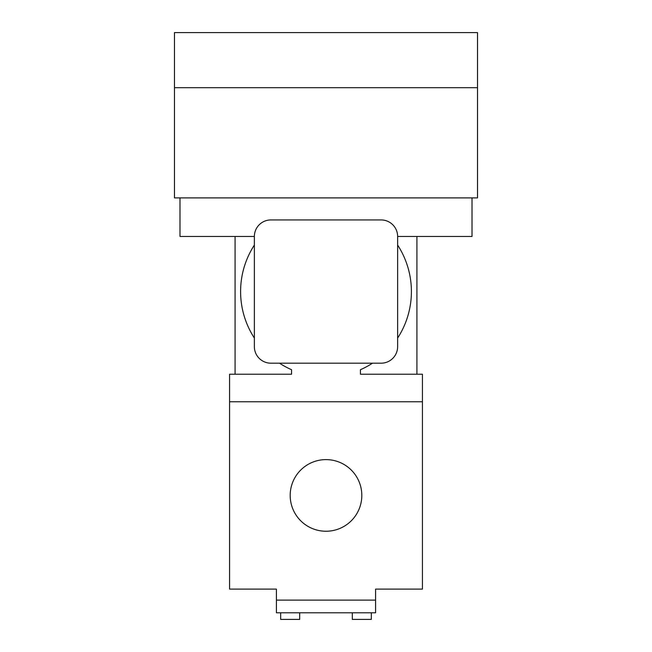 <?xml version="1.0" encoding="UTF-8"?>
<svg xmlns="http://www.w3.org/2000/svg" width="652" height="652" viewBox="0 0 652 652"><rect width="100%" height="100%" fill="white"/><g stroke="black" fill="none" stroke-linecap="round" stroke-linejoin="round"><path stroke-width="0.98" d="M371.322 619.4L371.322 612.79L371.322 619.4L352.308 619.4L352.308 612.79M299.692 619.4L299.692 612.79L299.692 619.4L280.678 619.4L280.678 612.79M290.189 495.43A35.811 35.811 0 0 0 326 531.241A35.811 35.811 0 0 0 361.811 495.43A35.811 35.811 0 0 0 326 459.611A35.811 35.811 0 0 0 290.189 495.43M254.37 245.054A85.404 85.404 0 0 0 254.37 338.07M375.593 600.117L375.593 612.79L276.407 612.79L276.407 600.117L375.593 600.117L375.593 589.098L422.423 589.098L422.423 401.762L229.577 401.762L229.577 589.098L276.407 589.098L276.407 600.117M279.488 363.188A85.404 85.404 0 0 0 291.566 369.717L291.566 374.207L229.577 374.207L229.577 401.762M422.423 401.762L422.423 374.207L360.434 374.207L360.434 369.717A85.404 85.404 0 0 0 372.512 363.188M397.63 338.07A85.404 85.404 0 0 0 397.63 245.054M179.993 197.898L179.993 236.464L254.37 236.464L254.37 346.66A16.528 16.528 0 0 0 270.898 363.188L381.102 363.188A16.528 16.528 0 0 0 397.63 346.66L397.63 236.464L472.007 236.464L472.007 197.898M477.525 87.702L477.525 197.898L174.475 197.898L174.475 32.6L477.525 32.6L477.525 87.702L174.475 87.702M360.434 374.207L360.434 369.717M291.566 369.717L291.566 374.207M397.63 236.464A16.528 16.528 0 0 0 381.102 219.936L270.898 219.936A16.528 16.528 0 0 0 254.37 236.464M235.087 374.207L235.087 236.464M416.913 236.464L416.913 374.207"/></g></svg>
